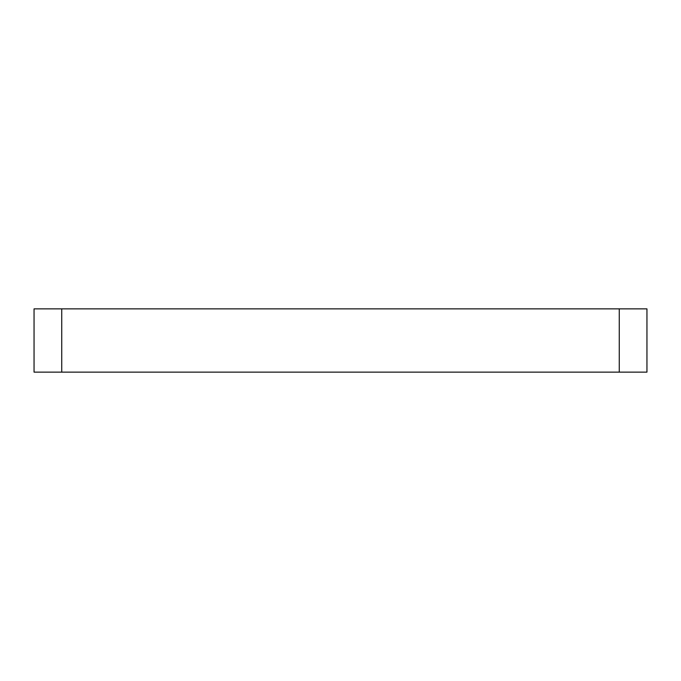 <?xml version="1.0" encoding="UTF-8"?>
<svg xmlns="http://www.w3.org/2000/svg" width="681" height="681" viewBox="0 0 681 681"><rect width="100%" height="100%" fill="white"/><g stroke="black" fill="none" stroke-linecap="round" stroke-linejoin="round"><path stroke-width="1.02" d="M34.05 372.132L34.05 308.868L61.733 308.868L61.733 372.132L34.05 372.132M619.267 372.132L619.267 308.868L646.95 308.868L646.95 372.132L61.733 372.132M619.267 308.868L61.733 308.868"/></g></svg>
